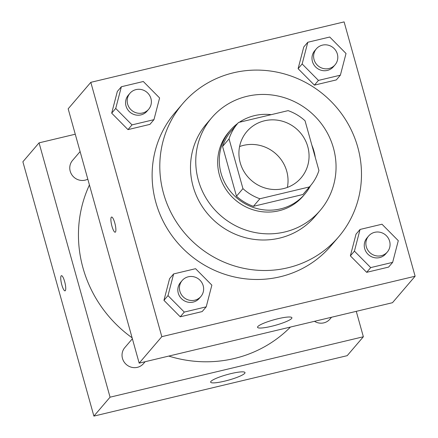 <?xml version="1.0" encoding="UTF-8"?>
<svg xmlns="http://www.w3.org/2000/svg" width="438" height="438" viewBox="0 0 438 438"><rect width="100%" height="100%" fill="white"/><g stroke="black" fill="none" stroke-linecap="round" stroke-linejoin="round"><path stroke-width="0.66" d="M239.586 146.555A35.664 34.252 -139.5 0 1 275.223 153.251A35.664 34.252 -139.5 0 1 287.372 187.42M240.216 162.75A35.664 34.252 -139.5 0 1 246.884 131.515A35.664 34.252 -139.5 0 1 296.247 128.662A35.664 34.252 -139.5 0 1 301.098 177.872A35.664 34.252 -139.5 0 1 266.78 188.488A35.664 34.252 -139.5 0 1 240.216 162.75M259.871 198.753L309.414 186.933A47.901 45.995 -139.5 0 0 310.394 185.821A47.901 45.995 -139.5 0 0 318.93 170.502L305.04 120.757A47.901 45.995 -139.5 0 0 288.111 110.633L238.568 122.454A47.901 45.995 -139.5 0 0 237.588 123.56A47.901 45.995 -139.5 0 0 229.052 138.884L242.942 188.63A47.901 45.995 -139.5 0 0 259.871 198.753L253.399 206.32L302.943 194.499L309.414 186.933M229.052 138.884L222.581 146.451L236.471 196.197L242.942 188.63M222.581 146.451A47.901 45.995 -139.5 0 1 231.116 131.126L237.588 123.56M310.394 185.821L303.928 193.388A47.901 45.995 -139.5 0 1 302.943 194.499M253.399 206.32A47.901 45.995 -139.5 0 1 236.471 196.197M271.231 114.663A49.04 47.09 40.5 0 0 254.5 115.632A49.04 47.09 40.5 0 0 239.356 122.262M237.681 123.45A49.04 47.09 40.5 0 0 230.246 130.387A49.04 47.09 40.5 0 0 236.914 198.047A49.04 47.09 40.5 0 0 304.793 194.133A49.04 47.09 40.5 0 0 310.493 185.712M315.261 157.362A49.04 47.09 40.5 0 0 311.861 145.186M304.793 194.133L303.178 196.021A49.04 47.09 -139.5 0 1 255.989 210.618A49.04 47.09 -139.5 0 1 219.465 175.227A49.04 47.09 -139.5 0 1 228.631 132.276L230.246 130.387M246.966 96.327A71.334 68.498 40.5 0 0 211.691 117.789A71.334 68.498 40.5 0 0 221.387 216.208A71.334 68.498 40.5 0 0 320.118 210.508A71.334 68.498 40.5 0 0 324.646 128.411A71.334 68.498 40.5 0 0 246.966 96.327M211.691 117.789L206.435 123.938A71.334 68.498 40.5 0 0 216.131 222.356A71.334 68.498 40.5 0 0 314.862 216.657L320.118 210.508M233.427 72.801A102.541 98.468 40.5 0 0 182.712 103.653A102.541 98.468 40.5 0 0 196.651 245.132A102.541 98.468 40.5 0 0 338.579 236.936A102.541 98.468 40.5 0 0 345.089 118.922A102.541 98.468 40.5 0 0 233.427 72.801M338.579 236.936L330.898 245.921A102.541 98.468 -139.5 0 1 232.233 276.444A102.541 98.468 -139.5 0 1 155.868 202.444A102.541 98.468 -139.5 0 1 175.03 112.637L182.712 103.653M307.794 42.262L303.753 46.992L298.108 68.684L314.402 85.142L336.34 79.908L340.381 75.177L346.025 53.485L329.732 37.027L307.794 42.262L302.154 63.953L318.448 80.411L340.381 75.177M360.058 229.446L356.017 234.177L350.373 255.869L366.666 272.326L388.605 267.092L392.645 262.367L398.29 240.676L381.996 224.218L360.058 229.446L354.419 251.138L370.712 267.596L392.645 262.367M415.12 276.23L344.109 21.9L90.814 82.333L161.819 336.663L415.12 276.23L392.475 302.707L139.18 363.14L161.819 336.663M121.37 86.74L117.324 91.465L111.685 113.157L127.978 129.615L149.911 124.381L153.957 119.656L159.602 97.964L143.308 81.506L121.37 86.74L115.725 108.432L132.019 124.89L153.957 119.656M173.634 273.925L169.588 278.656L163.949 300.348L180.242 316.805L202.175 311.571L206.221 306.841L211.861 285.149L195.567 268.691L173.634 273.925L167.989 295.617L184.283 312.075L206.221 306.841M139.18 363.14L68.169 108.81L90.814 82.333M257.834 326.551A17.832 2.852 -15.6 0 1 275.962 319.236A17.832 2.852 -15.6 0 1 291.9 317.725A17.832 2.852 -15.6 0 1 275.491 325.27A17.832 2.852 -15.6 0 1 257.544 327.317A17.832 2.852 -15.6 0 1 257.834 326.551M115.194 232.217A7.802 1.785 76.6 0 1 111.969 226.282A7.802 1.785 76.6 0 1 111.57 217.04A7.802 1.785 76.6 0 1 115.112 224.212A7.802 1.785 76.6 0 1 115.189 232.217A7.802 1.785 76.6 0 1 111.964 226.282A7.802 1.785 76.6 0 1 111.57 217.04M132.106 337.802A124.83 119.87 -139.5 0 1 83.006 268.007A124.83 119.87 -139.5 0 1 89.429 184.962M290.46 327.049A124.83 119.87 -139.5 0 1 168.778 356.078M132.369 338.76L124.775 347.641A12.302 11.815 40.5 0 0 126.451 364.619A12.302 11.815 40.5 0 0 143.478 363.633L145.115 361.722M87.808 179.153A12.302 11.815 -139.5 0 1 70.211 171.231A12.302 11.815 -139.5 0 1 72.511 160.456L80.11 151.57M331.539 317.249L329.907 319.16A12.302 11.815 -139.5 0 1 314.489 321.317M93.891 416.1L22.88 161.77L39.059 142.854L75.265 134.22L39.059 142.854L110.064 397.184L363.365 336.756L356.269 311.347L363.365 336.756L347.186 355.667L93.891 416.1L110.064 397.184L363.365 336.756M200.894 296.488L199.279 298.382A12.302 11.815 -139.5 0 1 187.437 302.045A12.302 11.815 -139.5 0 1 178.277 293.164A12.302 11.815 -139.5 0 1 180.576 282.39L182.192 280.495A12.302 11.815 -139.5 0 1 199.224 279.515A12.302 11.815 -139.5 0 1 200.894 296.488A12.302 11.815 -139.5 0 1 189.057 300.15A12.302 11.815 -139.5 0 1 179.892 291.27A12.302 11.815 -139.5 0 1 182.192 280.495M169.588 278.656L163.949 300.348L167.989 295.617M163.949 300.348L180.242 316.805L184.283 312.075M180.242 316.805L202.175 311.571M387.323 252.014L385.703 253.903A12.302 11.815 -139.5 0 1 373.866 257.566A12.302 11.815 -139.5 0 1 364.701 248.685A12.302 11.815 -139.5 0 1 367 237.911L368.615 236.016A12.302 11.815 -139.5 0 1 385.648 235.036A12.302 11.815 -139.5 0 1 387.323 252.014A12.302 11.815 -139.5 0 1 375.481 255.677A12.302 11.815 -139.5 0 1 366.316 246.797A12.302 11.815 -139.5 0 1 368.615 236.016M356.017 234.177L350.373 255.869L354.419 251.138M350.373 255.869L366.666 272.326L370.712 267.596M366.666 272.326L388.605 267.092M148.63 109.303L147.015 111.192A12.302 11.815 -139.5 0 1 135.178 114.855A12.302 11.815 -139.5 0 1 126.013 105.98A12.302 11.815 -139.5 0 1 128.312 95.199L129.927 93.31A12.302 11.815 -139.5 0 1 146.96 92.325A12.302 11.815 -139.5 0 1 148.63 109.303A12.302 11.815 -139.5 0 1 136.793 112.966A12.302 11.815 -139.5 0 1 127.628 104.085A12.302 11.815 -139.5 0 1 129.927 93.31M117.324 91.465L111.685 113.157L115.725 108.432M111.685 113.157L127.978 129.615L132.019 124.89M127.978 129.615L149.911 124.381M335.059 64.824L333.438 66.718A12.302 11.815 -139.5 0 1 321.601 70.381A12.302 11.815 -139.5 0 1 312.436 61.501A12.302 11.815 -139.5 0 1 314.736 50.72L316.356 48.832A12.302 11.815 -139.5 0 1 333.384 47.846A12.302 11.815 -139.5 0 1 335.059 64.824A12.302 11.815 -139.5 0 1 323.217 68.487A12.302 11.815 -139.5 0 1 314.057 59.606A12.302 11.815 -139.5 0 1 316.356 48.832M303.753 46.992L298.108 68.684L302.154 63.953M298.108 68.684L314.402 85.142L318.448 80.411M314.402 85.142L336.34 79.908M61.178 275.841A7.802 1.785 -103.4 0 0 61.665 284.289A7.802 1.785 -103.4 0 0 65.054 290.848A7.802 1.785 76.6 0 1 61.659 284.3A7.802 1.785 76.6 0 1 61.167 275.841A7.802 1.785 76.6 0 1 61.429 275.672A7.802 1.785 -103.4 0 0 61.178 275.841M61.429 275.672A7.802 1.785 76.6 0 1 64.977 282.844A7.802 1.785 76.6 0 1 65.048 290.848M39.059 142.854L110.064 397.184M244.705 373.346A17.832 2.852 -15.6 0 1 226.577 380.66A17.832 2.852 -15.6 0 1 210.645 382.171A17.832 2.852 -15.6 0 1 227.054 374.627A17.832 2.852 -15.6 0 1 244.995 372.579A17.832 2.852 -15.6 0 1 244.705 373.346"/></g></svg>
